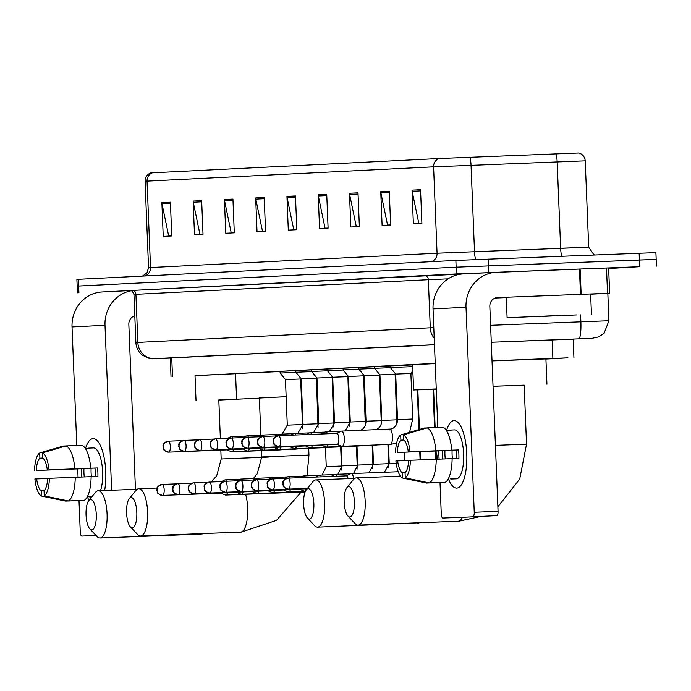 <?xml version="1.0" encoding="UTF-8"?>
<svg xmlns="http://www.w3.org/2000/svg" width="691" height="691" viewBox="0 0 691 691"><rect width="100%" height="100%" fill="white"/><g stroke="black" fill="none" stroke-linecap="round" stroke-linejoin="round"><path stroke-width="1.04" d="M285.461 379.601L287.292 425.155L302.477 424.542L300.645 378.996L285.461 379.601L280.131 373.054L280.062 371.352L279.216 371.404L295.817 370.687M295.808 370.601L311.563 369.901M311.555 369.815L327.309 369.115M327.301 369.029L343.056 368.329M343.056 368.243L358.802 367.543M364.2 375.671L366.031 421.225L381.216 420.612L379.385 375.058L364.2 375.671L358.871 369.124L358.802 367.422L357.955 367.474L374.548 366.757M374.548 366.671L390.303 365.971M390.294 365.885L412.596 364.934M435.218 363.38L195.026 375.723M545.925 359.078L567.967 357.852L492.027 360.832M102.009 291.982L456.406 273.938L639.667 266.709L609.954 268.454M77.435 292.872L77.167 286.126L78.644 286.039L456.138 267.184L654.697 259.462M573.193 339.177L491.275 342.261L591.919 338.34A16.886 15.893 -92.9 0 1 591.755 338.348M434.475 344.774L161.936 358.43A16.886 8.37 87.8 0 1 161.901 358.43L170.271 358.111M656.182 259.375L655.906 252.621L455.87 260.438L76.9 279.38L77.167 286.126L456.138 267.184L656.182 259.375L656.45 266.121M152.443 172.828L438.984 158.524L578.825 152.987C582.66 154.145 584.793 156.762 585.225 160.839L433.585 166.842L147.045 181.146A8.439 7.946 -92.9 0 1 152.443 172.828L150.828 172.923C147.097 174.391 145.179 177.172 145.075 181.267L148.548 267.65L437.058 253.226L588.697 247.223L593.854 254.668L594.623 254.944M151.502 172.923L150.828 172.923M358.007 192.849L359.363 226.588L350.838 227.011L349.482 193.273L358.007 192.849M389.275 191.286L390.631 225.024L382.106 225.456L380.75 191.709L389.275 191.286M420.543 189.723L421.899 223.469L413.373 223.893L412.017 190.146L420.543 189.723M264.204 197.531L265.56 231.269L257.035 231.701L255.679 197.954L264.204 197.531M232.936 199.094L234.292 232.832L225.767 233.256L224.411 199.518L232.936 199.094M201.668 200.649L203.024 234.396L194.499 234.819L193.143 201.081L201.668 200.649M170.401 202.213L171.757 235.959L163.231 236.382L161.875 202.636L170.401 202.213M326.739 194.404L328.095 228.151L319.57 228.574L318.214 194.836L326.739 194.404M295.472 195.968L296.828 229.714L288.302 230.138L286.946 196.391L295.472 195.968M296.828 229.602L293.77 229.749L287.085 197.566A6.755 6.357 -92.9 0 1 286.946 196.391M328.095 228.039L325.038 228.194L318.352 196.002A6.755 6.357 -92.9 0 1 318.214 194.836M171.748 235.847L168.699 235.994L162.014 203.81A6.755 6.357 -92.9 0 1 161.875 202.636M203.016 234.284L199.967 234.439L193.281 202.247A6.755 6.357 -92.9 0 1 193.143 201.081M234.284 232.72L231.235 232.876L224.549 200.684A6.755 6.357 -92.9 0 1 224.411 199.518M265.551 231.165L262.502 231.312L255.817 199.12A6.755 6.357 -92.9 0 1 255.679 197.954M421.899 223.357L418.841 223.504L412.164 191.321A6.755 6.357 -92.9 0 1 412.017 190.146M390.631 224.912L387.573 225.067L380.896 192.875A6.755 6.357 -92.9 0 1 380.75 191.709M359.363 226.475L356.306 226.631L349.629 194.439A6.755 6.357 -92.9 0 1 349.482 193.273M88.975 500.353A33.773 11.384 87.8 0 1 87.377 496.812A33.773 11.384 87.8 0 0 88.975 500.353M85.494 448.589A33.773 11.384 87.8 0 1 93.035 438.647A33.773 11.384 87.8 0 1 100.42 445.643A33.773 11.384 87.8 0 1 104.626 490.524A33.773 11.384 87.8 0 0 103.78 455.965A33.773 11.384 87.8 0 0 93.078 438.647A33.773 11.384 87.8 0 0 93.035 438.647A33.773 11.384 87.8 0 0 85.494 448.589M102.441 291.956A33.773 31.795 87.1 0 0 102.113 291.973A33.773 31.795 87.1 0 0 72.028 326.938L76.796 445.505M131.411 290.738A33.773 31.795 87.1 0 0 105.006 325.297L111.631 490.247M77.729 468.904L78.066 477.153M79.007 500.569L80.26 531.923A4.224 1.425 -92.2 0 0 81.849 536.078A4.224 1.425 -92.2 0 0 81.858 536.078L95.98 535.37M135.453 489.323L128.828 324.364A8.439 7.946 -92.9 0 1 134.805 315.865M134.149 316.072L134.814 316.046M44.051 490.731L41.21 490.835A16.886 5.692 87.8 0 1 36.64 478.923L47.644 478.492M65.991 445.954L63.27 446.058L39.689 452.976L39.897 458.168A16.886 5.692 87.8 0 0 36.295 470.485L83.957 468.636A16.886 5.692 -92.2 0 0 84.267 476.911M39.897 458.168L42.782 458.055M91.419 476.643A16.886 5.692 87.8 0 1 91.108 468.23M87.325 496.786L92.015 496.604A24.487 8.257 87.8 0 1 90.607 497.036A24.487 8.257 87.8 0 1 90.581 497.045A24.487 8.257 87.8 0 1 89.174 496.743L87.316 496.82M93.406 447.932A24.487 8.257 87.8 0 1 93.44 447.923A24.487 8.257 87.8 0 1 101.784 463.549A24.487 8.257 87.8 0 1 100.506 490.679M87.299 448.519A24.487 8.257 87.8 0 1 88.647 448.113A24.487 8.257 87.8 0 1 88.673 448.113A24.487 8.257 87.8 0 1 90.08 448.407L85.434 448.589M49.398 478.284A21.948 7.402 87.8 0 1 44.259 495.888L44.051 490.696A16.886 5.692 87.8 0 0 47.644 478.371L97.915 476.393A24.487 8.257 87.8 0 0 97.578 467.954L49.052 469.854L94.961 468.083A16.886 5.692 -92.2 0 1 95.306 476.488M36.295 470.485L81.339 468.766A24.487 8.257 87.8 0 0 81.659 477.006M47.308 469.94A16.886 5.692 87.8 0 0 42.738 458.021L42.531 452.838L66.111 445.92L82.004 445.298A27.865 9.389 87.8 0 1 90.789 468.204M91.126 476.643A27.865 9.389 87.8 0 1 84.207 500.336L68.323 500.949L44.259 495.888M66.111 445.92A27.865 9.389 87.8 0 1 74.904 468.826M75.241 477.256A27.865 9.389 87.8 0 1 68.323 500.949M34.55 470.58A21.948 7.402 87.8 0 1 39.689 452.976M42.531 452.838A21.948 7.402 87.8 0 1 49.052 469.854M81.365 500.474L65.481 501.096L41.417 496.026A21.948 7.402 87.8 0 1 34.887 479.01L36.64 478.923M41.21 490.835L41.417 496.026M83.957 468.636L81.339 468.766M97.578 467.954L94.961 468.083M91.773 529.885A15.193 5.122 -92.2 0 0 96.282 514.45A15.193 5.122 -92.2 0 0 90.556 499.515A15.193 5.122 -92.2 0 0 88.785 500.595A15.193 5.122 -92.2 0 0 86.047 514.899A15.193 5.122 -92.2 0 0 89.882 528.952A15.193 5.122 -92.2 0 0 91.773 529.885M88.785 500.595L95.401 492.45A23.641 7.972 87.8 0 1 98.157 490.774A23.641 7.972 87.8 0 1 98.191 490.774A23.641 7.972 87.8 0 1 107.07 514.035A23.641 7.972 87.8 0 1 100.057 538.013A23.641 7.972 87.8 0 1 100.031 538.013A23.641 7.972 87.8 0 1 97.111 536.562L89.882 528.952M259.358 398.241L218.814 399.925L220.369 438.638M218.814 400.072L259.358 398.146M196.037 400.84L195.017 375.533L235.562 373.745M132.309 527.864A15.193 5.122 -92.2 0 0 136.818 512.42A15.193 5.122 -92.2 0 0 131.091 497.494A15.193 5.122 -92.2 0 0 129.312 498.574A15.193 5.122 -92.2 0 0 126.583 512.877A15.193 5.122 -92.2 0 0 130.418 526.931A15.193 5.122 -92.2 0 0 132.309 527.864M129.312 498.574L135.937 490.42A23.641 7.972 87.8 0 1 138.692 488.744A23.641 7.972 87.8 0 1 138.727 488.744A23.641 7.972 87.8 0 1 147.606 512.014A23.641 7.972 87.8 0 1 140.593 535.991A23.641 7.972 87.8 0 1 140.558 535.991A23.641 7.972 87.8 0 1 137.647 534.532L130.418 526.931M301.907 396.142L301.336 396.168M301.328 396.073L301.898 396.047M317.091 395.477L317.653 395.451M317.661 395.667L317.1 395.693M286.152 396.746L259.35 397.904L260.853 435.295M259.35 398.042L286.143 396.669M236.572 398.819L235.553 373.511L280.071 371.559M309.343 519.019A15.193 5.122 -92.2 0 0 313.852 503.584A15.193 5.122 -92.2 0 0 308.126 488.649A15.193 5.122 -92.2 0 0 306.346 489.729A15.193 5.122 -92.2 0 0 303.617 504.041A15.193 5.122 -92.2 0 0 307.452 518.086A15.193 5.122 -92.2 0 0 309.343 519.019M306.346 489.729L312.971 481.584A23.641 7.972 87.8 0 1 315.727 479.908A23.641 7.972 87.8 0 1 315.761 479.908A23.641 7.972 87.8 0 1 324.64 503.178A23.641 7.972 87.8 0 1 317.627 527.147A23.641 7.972 87.8 0 1 317.592 527.147A23.641 7.972 87.8 0 1 314.681 525.696L307.452 518.086M436.263 389.206L413.607 389.983L436.246 388.929M413.607 389.983L412.587 364.675L435.235 363.621M349.879 516.998A15.193 5.122 -92.2 0 0 354.388 501.562A15.193 5.122 -92.2 0 0 348.661 486.628A15.193 5.122 -92.2 0 0 346.882 487.708A15.193 5.122 -92.2 0 0 344.153 502.012A15.193 5.122 -92.2 0 0 347.988 516.065A15.193 5.122 -92.2 0 0 349.879 516.998M346.882 487.708L353.498 479.563A23.641 7.972 87.8 0 1 356.262 477.887A23.641 7.972 87.8 0 1 356.288 477.887A23.641 7.972 87.8 0 1 365.176 501.148A23.641 7.972 87.8 0 1 358.163 525.125A23.641 7.972 87.8 0 1 358.128 525.125A23.641 7.972 87.8 0 1 355.217 523.674L347.988 516.065M497.883 506.745L519.701 479.139L526.525 444.192L524.158 385.146L493.046 386.312M493.046 386.234L524.158 385.284M492.027 360.927L545.916 358.923L546.935 384.231M226.639 481.221A7.601 2.565 -92.2 0 0 225.093 479.865A7.601 2.565 -92.2 0 0 225.085 479.865A7.601 2.565 -92.2 0 0 224.722 479.969L221.414 481.601M220.705 493.132L225.301 494.981A7.601 2.565 -92.2 0 0 225.689 495.05A7.601 2.565 -92.2 0 0 227.425 492.7M220.835 493.132A5.485 1.848 -92.2 0 0 220.844 493.132A5.485 1.848 -92.2 0 0 221.293 492.933M332.155 377.83L332.725 377.813M225.689 495.05A7.601 2.565 -92.2 0 0 225.698 495.05L305.128 491.957M220.844 493.132L162.54 495.395A5.485 1.848 -92.2 0 0 162.549 495.395A5.485 1.848 -92.2 0 0 164.182 489.833A5.485 1.848 -92.2 0 0 162.117 484.426A5.485 1.848 -92.2 0 0 162.109 484.434L176.499 483.873M242.386 480.435A7.601 2.565 -92.2 0 0 240.848 479.079A7.601 2.565 -92.2 0 0 240.831 479.079A7.601 2.565 -92.2 0 0 240.468 479.183L237.16 480.815M236.452 492.346L241.047 494.195A7.601 2.565 -92.2 0 0 241.435 494.264A7.601 2.565 -92.2 0 0 241.444 494.264A7.601 2.565 -92.2 0 0 243.18 491.914M192.253 483.087L177.863 483.64A5.485 1.848 -92.2 0 0 177.855 483.64L177.803 483.648A5.485 5.165 -92.9 0 1 177.855 483.64A5.485 1.848 -92.2 0 1 179.928 489.047A5.485 1.848 -92.2 0 1 178.295 494.609C170.573 492.147 173.907 491.163 172.62 489.72C173.726 488.641 169.727 486.974 177.803 483.648A5.485 5.165 -92.9 0 0 172.914 489.332A5.485 5.165 87.1 0 0 178.295 494.609A5.485 1.848 -92.2 0 0 178.295 494.609A5.485 1.848 -92.2 0 0 178.287 494.609L236.59 492.346A5.485 1.848 -92.2 0 0 236.598 492.338A5.485 1.848 -92.2 0 0 236.59 492.346A5.485 1.848 -92.2 0 0 237.039 492.147M347.91 377.044L348.471 377.027M258.132 479.649A7.601 2.565 -92.2 0 0 256.594 478.293A7.601 2.565 -92.2 0 0 256.586 478.293A7.601 2.565 -92.2 0 0 256.214 478.397L252.915 480.029M252.198 491.56L256.802 493.409A7.601 2.565 -92.2 0 0 257.182 493.478A7.601 2.565 -92.2 0 0 258.926 491.128M208 482.301L193.61 482.854A5.485 1.848 -92.2 0 0 193.601 482.854L193.549 482.862A5.485 5.165 -92.9 0 1 193.601 482.854A5.485 1.848 -92.2 0 1 195.674 488.261A5.485 1.848 -92.2 0 1 194.041 493.823C186.328 491.361 189.654 490.377 188.367 488.934C189.472 487.855 185.473 486.188 193.549 482.862A5.485 5.165 -92.9 0 0 188.66 488.546A5.485 5.165 87.1 0 0 194.041 493.823L194.041 493.823A5.485 1.848 -92.2 0 0 194.041 493.823L252.336 491.551A5.485 1.848 -92.2 0 0 252.345 491.551A5.485 1.848 -92.2 0 0 252.336 491.551A5.485 1.848 -92.2 0 0 252.794 491.361M363.656 376.258L364.226 376.241M257.182 493.478A7.601 2.565 -92.2 0 0 257.19 493.478L305.275 491.612M273.886 478.863A7.601 2.565 -92.2 0 0 272.34 477.507A7.601 2.565 -92.2 0 0 272.332 477.507A7.601 2.565 -92.2 0 0 271.96 477.611L268.661 479.243M267.944 490.774L272.548 492.623A7.601 2.565 -92.2 0 0 272.928 492.692A7.601 2.565 -92.2 0 0 274.673 490.342M209.779 493.037A5.485 1.848 -92.2 0 0 209.788 493.037L268.082 490.765A5.485 1.848 -92.2 0 0 268.082 490.765A5.485 1.848 -92.2 0 0 268.091 490.765A5.485 1.848 -92.2 0 0 268.54 490.575M379.402 375.472L379.972 375.455M272.928 492.692A7.601 2.565 -92.2 0 0 272.936 492.692L305.353 491.431M289.633 478.077A7.601 2.565 -92.2 0 0 288.087 476.721A7.601 2.565 -92.2 0 0 288.078 476.721A7.601 2.565 -92.2 0 0 287.706 476.825L284.407 478.457M283.69 489.988L288.294 491.837A7.601 2.565 -92.2 0 0 288.683 491.906A7.601 2.565 -92.2 0 0 288.691 491.906A7.601 2.565 -92.2 0 0 290.419 489.556M239.492 480.729L225.111 481.282A5.485 1.848 -92.2 0 0 225.102 481.282L225.05 481.29A5.485 5.165 -92.9 0 1 225.102 481.282A5.485 1.848 -92.2 0 1 227.166 486.689A5.485 1.848 -92.2 0 1 225.542 492.251C217.82 489.789 221.146 488.805 219.868 487.362C220.965 486.283 216.965 484.616 225.05 481.29A5.485 5.165 -92.9 0 0 220.161 486.965A5.485 5.165 87.1 0 0 225.542 492.251A5.485 1.848 -92.2 0 0 225.542 492.251A5.485 1.848 -92.2 0 0 225.534 492.251L283.828 489.979A5.485 1.848 -92.2 0 0 283.837 489.979L283.828 489.979A5.485 1.848 -92.2 0 0 284.286 489.789M395.148 374.686L395.718 374.669M410.895 373.9L412.959 373.822M305.465 477.464A7.601 2.565 -92.2 0 0 303.833 475.935A7.601 2.565 -92.2 0 0 303.824 475.935A7.601 2.565 -92.2 0 0 303.453 476.039L300.153 477.671M299.436 489.202L304.04 491.051A7.601 2.565 -92.2 0 0 304.429 491.12A7.601 2.565 -92.2 0 0 306.165 488.77M255.238 479.934L240.857 480.495A5.485 1.848 -92.2 0 0 240.848 480.495L240.796 480.504A5.485 5.165 -92.9 0 1 240.848 480.495A5.485 1.848 -92.2 0 1 242.912 485.903A5.485 1.848 -92.2 0 1 241.289 491.465C233.567 489.003 236.892 488.019 235.614 486.576C236.711 485.497 232.712 483.83 240.796 480.504A5.485 5.165 -92.9 0 0 235.907 486.179A5.485 5.165 87.1 0 0 241.289 491.465A5.485 1.848 -92.2 0 0 241.289 491.465A5.485 1.848 -92.2 0 0 241.28 491.465L299.583 489.193A5.485 1.848 -92.2 0 0 299.583 489.193A5.485 1.848 -92.2 0 0 300.032 489.003M304.429 491.12A7.601 2.565 -92.2 0 0 304.437 491.12L305.517 491.076M321.289 476.85A7.601 2.565 -92.2 0 0 319.579 475.149A7.601 2.565 -92.2 0 0 319.57 475.149A7.601 2.565 -92.2 0 0 319.207 475.253L315.519 477.075M337.113 476.229A7.601 2.565 -92.2 0 0 335.334 474.363A7.601 2.565 -92.2 0 0 335.325 474.363A7.601 2.565 -92.2 0 0 334.954 474.467L330.885 476.47M353.671 478.431A7.601 2.565 -92.2 0 0 351.08 473.577A7.601 2.565 -92.2 0 0 351.071 473.577A7.601 2.565 -92.2 0 0 350.7 473.672L346.26 475.874M348.126 478.647A5.485 1.848 -92.2 0 0 346.398 475.874A5.485 1.848 -92.2 0 0 346.39 475.874L288.095 478.137A5.485 1.848 -92.2 0 0 288.087 478.137L288.035 478.137A5.485 5.165 -92.9 0 1 288.087 478.137A5.485 1.848 -92.2 0 1 290.16 483.545A5.485 1.848 -92.2 0 1 288.527 489.107A5.485 1.848 -92.2 0 0 288.527 489.107L288.527 489.107C280.814 486.645 284.139 485.661 282.852 484.218C283.958 483.139 279.959 481.472 288.035 478.137A5.485 5.165 -92.9 0 0 283.146 483.821A5.485 5.165 87.1 0 0 288.527 489.107L307.452 488.373M232.789 437.982A7.601 2.565 -92.2 0 0 231.252 436.617A7.601 2.565 -92.2 0 0 230.872 436.721L227.572 438.353M182.657 440.625L168.267 441.186A5.485 1.848 -92.2 0 0 168.259 441.186L168.207 441.186A5.485 5.165 -92.9 0 1 168.259 441.186A5.485 1.848 -92.2 0 1 170.332 446.585A5.485 1.848 -92.2 0 1 168.699 452.147C160.986 449.686 164.311 448.701 163.024 447.258C164.13 446.187 160.131 444.512 168.207 441.186A5.485 5.165 -92.9 0 0 163.318 446.87A5.485 5.165 87.1 0 0 168.699 452.147L168.699 452.147A5.485 1.848 -92.2 0 0 168.699 452.147L226.994 449.884A5.485 1.848 -92.2 0 0 227.002 449.884A5.485 1.848 -92.2 0 0 226.994 449.884A5.485 1.848 -92.2 0 0 227.451 449.694M226.855 449.884L231.459 451.733A7.601 2.565 -92.2 0 0 231.839 451.802A7.601 2.565 -92.2 0 0 233.584 449.452M280.131 373.054L295.964 372.38M318.223 423.756L303.038 424.369L301.207 378.815L316.392 378.202L318.067 427.781M248.544 437.196A7.601 2.565 -92.2 0 0 246.998 435.831A7.601 2.565 -92.2 0 0 246.618 435.935L243.318 437.567M242.731 449.098A5.485 1.848 -92.2 0 0 242.74 449.098A5.485 1.848 -92.2 0 0 243.197 448.908M242.601 449.098L247.205 450.947A7.601 2.565 -92.2 0 0 247.585 451.016A7.601 2.565 -92.2 0 0 249.33 448.666M301.207 378.815L295.878 372.268L311.71 371.594M242.74 449.098A5.485 1.848 -92.2 0 0 242.748 449.098L184.445 451.361A5.485 1.848 -92.2 0 0 184.445 451.361A5.485 1.848 -92.2 0 0 184.454 451.361A5.485 1.848 -92.2 0 0 186.078 445.799A5.485 1.848 -92.2 0 0 184.013 440.4L198.403 439.839M333.969 422.97L318.784 423.583L316.953 378.029L332.138 377.416L333.813 426.995M264.29 436.401A7.601 2.565 -92.2 0 0 262.744 435.045A7.601 2.565 -92.2 0 0 262.364 435.149L259.065 436.781M200.191 450.575C192.478 448.113 195.803 447.129 194.525 445.686C195.622 444.615 191.623 442.94 199.708 439.614A5.485 5.165 -92.9 0 0 194.819 445.298A5.485 5.165 87.1 0 0 200.2 450.575A5.485 1.848 -92.2 0 1 200.191 450.575A5.485 1.848 -92.2 0 0 200.191 450.575L258.486 448.312A5.485 1.848 -92.2 0 0 258.494 448.312A5.485 1.848 -92.2 0 0 258.486 448.312A5.485 1.848 -92.2 0 0 258.944 448.113M258.348 448.312L262.951 450.161A7.601 2.565 -92.2 0 0 263.34 450.23A7.601 2.565 -92.2 0 0 265.076 447.88M316.953 378.029L311.624 371.482L327.456 370.808M349.715 422.184L334.53 422.797L332.708 377.243L347.893 376.63L349.56 426.209M280.036 435.615A7.601 2.565 -92.2 0 0 278.49 434.259A7.601 2.565 -92.2 0 0 278.11 434.363L274.811 435.995M229.896 438.267L215.514 438.828A5.485 1.848 -92.2 0 0 215.506 438.828L215.454 438.828A5.485 5.165 -92.9 0 1 215.506 438.828A5.485 1.848 -92.2 0 1 217.57 444.227A5.485 1.848 -92.2 0 1 215.946 449.789C208.224 447.327 211.55 446.343 210.271 444.9C211.368 443.821 207.369 442.154 215.454 438.828A5.485 5.165 -92.9 0 0 210.565 444.512A5.485 5.165 87.1 0 0 215.946 449.789A5.485 1.848 -92.2 0 0 215.946 449.789A5.485 1.848 -92.2 0 0 215.938 449.789L274.232 447.526A5.485 1.848 -92.2 0 0 274.241 447.526L274.232 447.526A5.485 1.848 -92.2 0 0 274.69 447.327M274.094 447.526L278.698 449.375A7.601 2.565 -92.2 0 0 279.086 449.444A7.601 2.565 -92.2 0 0 280.822 447.094M332.708 377.243L327.37 370.696L343.211 370.022M365.47 421.398L350.285 422.011L348.454 376.457L363.639 375.844L365.306 425.423M295.869 435.002A7.601 2.565 -92.2 0 0 294.236 433.473A7.601 2.565 -92.2 0 0 293.865 433.577L290.557 435.209M289.978 446.74A5.485 1.848 -92.2 0 0 289.987 446.74A5.485 1.848 -92.2 0 0 290.436 446.541M289.849 446.74L294.444 448.589A7.601 2.565 -92.2 0 0 294.832 448.658A7.601 2.565 -92.2 0 0 296.569 446.308M348.454 376.457L343.116 369.91L358.957 369.236M289.987 446.74L231.684 449.003A5.485 1.848 -92.2 0 0 231.692 449.003A5.485 1.848 -92.2 0 0 233.325 443.441A5.485 1.848 -92.2 0 0 231.26 438.034A5.485 1.848 -92.2 0 0 231.252 438.042L245.642 437.481M311.693 434.389A7.601 2.565 -92.2 0 0 309.991 432.687A7.601 2.565 -92.2 0 0 309.611 432.791L305.923 434.613M261.397 436.695L247.007 437.248A5.485 1.848 -92.2 0 0 246.998 437.248L246.946 437.256A5.485 5.165 -92.9 0 1 246.998 437.248A5.485 1.848 -92.2 0 1 249.071 442.655A5.485 1.848 -92.2 0 1 247.438 448.217C239.725 445.755 243.051 444.771 241.764 443.328C242.869 442.249 238.87 440.582 246.946 437.256A5.485 5.165 -92.9 0 0 242.057 442.94A5.485 5.165 87.1 0 0 247.438 448.217A5.485 1.848 -92.2 0 0 247.438 448.217A5.485 1.848 -92.2 0 0 247.43 448.217L305.733 445.954A5.485 1.848 -92.2 0 0 305.742 445.945A5.485 1.848 -92.2 0 0 305.733 445.954A5.485 1.848 -92.2 0 0 306.182 445.755M305.595 445.954L310.19 447.803A7.601 2.565 -92.2 0 0 310.579 447.872A7.601 2.565 -92.2 0 0 312.323 445.522M358.871 369.124L374.703 368.45M396.962 419.826L381.778 420.439L379.946 374.885L395.131 374.272L396.807 423.851M327.517 433.775A7.601 2.565 -92.2 0 0 325.737 431.901A7.601 2.565 -92.2 0 0 325.357 432.005L321.298 434.017M277.143 435.909L262.753 436.462A5.485 1.848 -92.2 0 0 262.744 436.462L262.692 436.47A5.485 5.165 -92.9 0 1 262.744 436.462A5.485 1.848 -92.2 0 1 264.817 441.869A5.485 1.848 -92.2 0 1 263.185 447.431C255.471 444.969 258.797 443.985 257.51 442.542C258.615 441.463 254.616 439.796 262.692 436.47A5.485 5.165 -92.9 0 0 257.803 442.154A5.485 5.165 87.1 0 0 263.185 447.431L263.185 447.431A5.485 1.848 -92.2 0 0 263.185 447.431L321.479 445.159A5.485 1.848 -92.2 0 0 321.488 445.159A5.485 1.848 -92.2 0 0 321.479 445.159A5.485 1.848 -92.2 0 0 321.937 444.969M321.341 445.168L325.945 447.017A7.601 2.565 -92.2 0 0 326.325 447.086A7.601 2.565 -92.2 0 0 328.07 444.736M379.946 374.885L374.617 368.338L390.45 367.664M412.708 419.04L397.524 419.653L395.693 374.099L410.877 373.486L412.708 419.04L409.556 432.35M337.087 444.382L341.691 446.231A7.601 2.565 -92.2 0 0 342.071 446.3A7.601 2.565 -92.2 0 0 344.334 438.578A7.601 2.565 -92.2 0 0 341.484 431.115A7.601 2.565 -92.2 0 0 341.104 431.219L336.664 433.412M395.693 374.099L390.363 367.552L412.665 366.627M278.922 446.645A5.485 1.848 -92.2 0 0 278.931 446.645L337.225 444.373A5.485 1.848 -92.2 0 0 337.225 444.373A5.485 1.848 -92.2 0 0 337.234 444.373A5.485 1.848 -92.2 0 0 338.858 438.802A5.485 1.848 -92.2 0 0 336.802 433.412A5.485 1.848 -92.2 0 0 336.793 433.412M456.751 488.105A33.773 11.384 87.8 0 1 448.381 478.785A33.773 11.384 87.8 0 0 456.708 488.114A33.773 11.384 87.8 0 0 456.751 488.105A33.773 11.384 87.8 0 0 463.48 480.565A33.773 11.384 87.8 0 0 461.424 427.617A33.773 11.384 87.8 0 0 454.039 420.62A33.773 11.384 87.8 0 1 454.082 420.62A33.773 11.384 87.8 0 1 466.77 453.857A33.773 11.384 87.8 0 1 456.751 488.105M446.498 430.562A33.773 11.384 87.8 0 1 454.039 420.62A33.773 11.384 87.8 0 0 446.498 430.562M581.157 294.34L580.483 294.366L579.473 269.058L580.138 269.032L581.157 294.34L609.652 293.26L590.65 294.211M579.473 269.058L496.423 272.289A33.773 31.795 87.1 0 0 496.095 272.306A33.773 31.795 87.1 0 0 466.01 307.27L474.242 512.256L498.064 511.331L489.833 306.338A8.439 7.946 -92.9 0 1 497.356 297.596A8.439 7.946 -92.9 0 1 497.442 297.596L580.483 294.366M580.138 269.032L608.633 267.953L609.652 293.26M463.445 273.938A33.773 31.795 87.1 0 0 463.117 273.947A33.773 31.795 87.1 0 0 433.032 308.912L437.8 427.479M437.092 459.204L438.733 450.886L439.07 459.126M440.012 482.543L441.264 513.905A4.224 1.425 -92.2 0 0 442.853 518.051A4.224 1.425 -92.2 0 0 442.862 518.051L466.684 517.118A4.224 1.425 87.8 0 1 466.675 517.118L496.82 515.616L466.684 517.118M472.99 516.54A4.224 1.425 -92.2 0 0 474.242 512.256M498.064 511.331A4.224 1.425 87.8 0 1 496.82 515.616M495.145 298.046L506.287 297.614M403.535 434.812A21.948 7.402 87.8 0 1 410.057 451.828L408.312 451.914A16.886 5.692 87.8 0 0 403.743 440.003L403.535 434.812L427.116 427.893L443 427.271A27.865 9.389 87.8 0 1 451.793 450.178L458.582 449.927A24.487 8.257 87.8 0 1 458.919 458.366L408.649 460.344A16.886 5.692 87.8 0 1 405.056 472.67L402.214 472.808A16.886 5.692 87.8 0 1 397.645 460.897L408.64 460.474M426.995 427.928L424.274 428.031L400.694 434.95L400.901 440.141A16.886 5.692 87.8 0 0 397.299 452.458L444.952 450.61A16.886 5.692 -92.2 0 0 445.272 458.884M400.901 440.141L403.786 440.029M452.424 458.617A16.886 5.692 87.8 0 1 452.113 450.212M453.02 478.578A24.487 8.257 87.8 0 1 451.612 479.018A24.487 8.257 87.8 0 1 451.586 479.018A24.487 8.257 87.8 0 1 450.178 478.716L453.02 478.578M454.41 429.906A24.487 8.257 87.8 0 1 454.445 429.897A24.487 8.257 87.8 0 1 463.644 453.996A24.487 8.257 87.8 0 1 456.38 478.828A24.487 8.257 87.8 0 1 456.345 478.828A24.487 8.257 87.8 0 1 456.319 478.828M448.304 430.493A24.487 8.257 87.8 0 1 449.651 430.087A24.487 8.257 87.8 0 1 449.677 430.087A24.487 8.257 87.8 0 1 451.085 430.381L446.438 430.562M397.299 452.458L442.344 450.739A24.487 8.257 87.8 0 0 442.663 458.979M452.13 458.617A27.865 9.389 87.8 0 1 445.211 482.309L429.327 482.923L405.263 477.861L405.056 472.67M427.116 427.893A27.865 9.389 87.8 0 1 435.909 450.8L410.057 451.828M451.793 450.178L435.909 450.8M436.246 459.23A27.865 9.389 87.8 0 1 429.327 482.923M395.554 452.553A21.948 7.402 87.8 0 1 400.694 434.95M410.402 460.258A21.948 7.402 87.8 0 1 405.263 477.861M402.214 472.808L402.421 477.999L426.485 483.069L442.37 482.413M402.421 477.999A21.948 7.402 87.8 0 1 395.891 460.983L397.645 460.897M408.312 451.914L455.965 450.057A16.886 5.692 -92.2 0 1 456.302 458.461M444.952 450.61L442.344 450.739M458.582 449.927L455.965 450.057M563.485 315.329L507.099 317.73L563.485 315.329M540.008 316.495L576.778 314.932L540.008 316.495M171.748 357.886L172.491 376.5M552.135 339.851L552.886 358.422M584.284 321.635L602.181 321.004M490.601 325.323L608.935 320.736L607.83 293.355M580.595 314.88L580.872 321.747A16.886 2.842 87.7 0 1 578.704 338.789M139.72 290.073L461.536 274.068M608.65 268.315L610.689 268.298M78.921 292.785L78.377 279.285M639.667 266.709L639.132 253.217M488.762 272.582L488.226 259.082M456.406 273.938L455.87 260.438M142.622 342.321L135.877 342.529L137.846 342.408L135.92 294.323L133.942 294.444C132.62 291.343 131.255 289.995 129.856 290.393M434.466 344.679L154.413 358.664A16.886 15.893 -92.9 0 1 137.846 342.408L430.277 327.802L428.342 279.717L135.92 294.323A4.224 3.973 87.1 0 0 131.774 290.263M434.216 338.253A16.886 15.893 -92.9 0 1 430.277 327.802L433.784 327.638M448.07 278.862L428.342 279.717A4.224 3.973 87.1 0 0 424.205 275.657M154.413 358.664L161.936 358.43M592.118 338.322A16.886 15.893 -92.9 0 1 591.919 338.34L598.924 336.837L604.124 333.226L608.935 320.736M559.494 248.302L581.943 247.49M438.984 158.524A8.439 7.946 87.1 0 0 433.585 166.842L437.058 253.226A8.439 7.946 -92.9 0 1 431.288 261.664M469.69 157.22A8.439 1.425 87.7 0 1 471.037 165.261L474.51 251.645A8.439 1.425 -92.3 0 0 475.797 259.583M144.747 275.977A8.439 7.946 -92.9 0 0 150.517 267.529L147.045 181.146L145.075 181.267M555.814 153.817A8.439 1.425 87.7 0 1 557.162 161.849L560.634 248.233A8.439 1.425 -92.3 0 0 561.947 256.214M295.523 197.142L287.085 197.566M264.256 198.706L255.817 199.12M232.988 200.26L224.549 200.684M201.712 201.824L193.281 202.247M170.444 203.387L162.014 203.81M326.791 195.579L318.352 196.002M358.059 194.016L349.629 194.439M389.327 192.461L380.896 192.875M420.594 190.897L412.164 191.321M105.006 325.297L72.028 326.938M207.887 533.374L200.105 534.117A23.641 7.972 -92.2 0 0 200.105 534.117A23.641 7.972 -92.2 0 0 200.131 534.117A23.641 7.972 -92.2 0 0 201.625 533.616M268.428 457.079L221.18 458.979L216.689 475.866L211.161 481.998M240.606 532.096A23.641 7.972 -92.2 0 0 240.641 532.096A23.641 7.972 -92.2 0 0 240.667 532.096A23.641 7.972 -92.2 0 0 247.24 518.846A23.641 7.972 -92.2 0 0 245.599 494.281M308.696 448.468L308.963 455.058L261.716 456.958L257.225 473.845L253.286 478.595M417.64 523.26A23.641 7.972 -92.2 0 0 417.666 523.26A23.641 7.972 -92.2 0 0 417.701 523.251A23.641 7.972 -92.2 0 0 419.195 522.75M458.176 521.23A23.641 7.972 -92.2 0 0 458.202 521.23A23.641 7.972 -92.2 0 0 458.237 521.23A23.641 7.972 -92.2 0 0 462.374 517.291M526.525 444.192L495.421 445.367M162.532 495.395A5.485 1.848 -92.2 0 0 162.54 495.395C154.827 492.933 158.161 491.949 156.874 490.506C157.98 489.427 153.972 487.76 162.057 484.434A5.485 5.165 -92.9 0 1 162.109 484.434L162.057 484.434A5.485 5.165 -92.9 0 0 157.168 490.118A5.485 5.165 87.1 0 0 162.549 495.395M325.487 447.638L326.256 466.65L341.432 466.036L341.276 470.061M341.233 446.852L342.002 465.864L357.187 465.25L357.031 469.275M356.988 446.066L357.748 465.078L372.933 464.464L372.777 468.489M209.788 493.037C202.074 490.575 205.4 489.591 204.121 488.148C205.218 487.069 201.219 485.402 209.295 482.076A5.485 5.165 -92.9 0 0 204.406 487.751A5.485 5.165 87.1 0 0 209.796 493.037A5.485 1.848 -92.2 0 0 209.796 493.037A5.485 1.848 -92.2 0 0 211.42 487.475A5.485 1.848 -92.2 0 0 209.356 482.068L223.746 481.515M372.734 445.28L373.494 464.292L388.679 463.678L388.523 467.703M388.48 444.494L389.24 463.497L396.168 463.195M270.993 479.148L256.542 479.718C248.458 483.044 252.465 484.711 251.36 485.79C252.647 487.233 249.313 488.217 257.026 490.679A5.485 1.848 -92.2 0 0 257.026 490.679A5.485 1.848 -92.2 0 0 257.035 490.679A5.485 1.848 -92.2 0 0 258.667 485.117A5.485 1.848 -92.2 0 0 256.603 479.709A5.485 1.848 -92.2 0 0 256.594 479.709A5.485 5.165 -92.9 0 0 256.542 479.718A5.485 5.165 -92.9 0 0 251.654 485.393A5.485 5.165 87.1 0 0 257.035 490.679M307.314 488.546L272.781 489.893C265.068 487.431 268.393 486.447 267.106 485.004C268.212 483.925 264.212 482.258 272.289 478.932A5.485 5.165 -92.9 0 0 267.4 484.607A5.485 5.165 87.1 0 0 272.781 489.893A5.485 1.848 -92.2 0 0 272.781 489.893L272.781 489.893A5.485 1.848 -92.2 0 0 274.413 484.331A5.485 1.848 -92.2 0 0 272.349 478.923A5.485 1.848 -92.2 0 0 272.34 478.923L286.739 478.362M282.757 449.651L279.967 449.936A7.601 2.565 -92.2 0 0 280.14 449.91A7.601 2.565 -92.2 0 0 280.511 449.737M179.064 446.084A5.485 5.165 -92.9 0 1 184.013 440.4L183.953 440.4C175.877 443.726 179.876 445.401 178.77 446.472C180.057 447.915 176.732 448.9 184.445 451.361A5.485 5.165 87.1 0 1 179.064 446.084M298.503 448.865L295.722 449.15A7.601 2.565 -92.2 0 0 295.886 449.124A7.601 2.565 -92.2 0 0 296.258 448.951M200.2 450.575A5.485 1.848 -92.2 0 0 201.824 445.013A5.485 1.848 -92.2 0 0 199.768 439.614L199.708 439.614A5.485 5.165 -92.9 0 1 199.759 439.614A5.485 1.848 -92.2 0 1 199.768 439.614L214.15 439.053M314.25 448.079L311.468 448.355A7.601 2.565 -92.2 0 0 311.632 448.338A7.601 2.565 -92.2 0 0 312.004 448.165M329.996 447.293L327.214 447.569A7.601 2.565 -92.2 0 0 327.387 447.552A7.601 2.565 -92.2 0 0 327.75 447.379M231.675 449.003A5.485 1.848 -92.2 0 0 231.684 449.003C223.97 446.541 227.304 445.557 226.017 444.114C227.123 443.035 223.115 441.368 231.2 438.042A5.485 5.165 -92.9 0 1 231.252 438.042L231.2 438.042A5.485 5.165 -92.9 0 0 226.311 443.726A5.485 5.165 87.1 0 0 231.692 449.003M345.742 446.507L342.961 446.783A7.601 2.565 -92.2 0 0 343.133 446.766A7.601 2.565 -92.2 0 0 343.496 446.593M361.497 445.721L358.707 445.997A7.601 2.565 -92.2 0 0 358.879 445.98A7.601 2.565 -92.2 0 0 359.251 445.807M377.243 444.935L374.462 445.211A7.601 2.565 -92.2 0 0 374.626 445.194A7.601 2.565 -92.2 0 0 374.997 445.021M278.931 446.645C271.218 444.183 274.543 443.199 273.265 441.756C274.362 440.677 270.362 439.01 278.438 435.684A5.485 5.165 -92.9 0 0 273.55 441.359A5.485 5.165 87.1 0 0 278.939 446.645A5.485 1.848 -92.2 0 0 278.939 446.645A5.485 1.848 -92.2 0 0 280.563 441.083A5.485 1.848 -92.2 0 0 278.499 435.675L336.802 433.412M396.599 443.242L390.208 444.425A7.601 2.565 -92.2 0 0 390.372 444.408A7.601 2.565 -92.2 0 0 392.471 436.703A7.601 2.565 -92.2 0 0 389.612 429.241A7.601 2.565 -92.2 0 0 389.448 429.266M466.01 307.27L433.032 308.912M607.527 293.33L606.508 268.022M170.262 357.964L171.014 376.586M573.185 339.039L573.927 357.67M161.901 358.43C148.617 358.776 155.475 359.052 148.824 358.266L142.406 355.2C138.364 351.935 136.187 347.711 135.877 342.529L133.942 294.444M608.788 268.402L610.749 268.289L608.685 269.11M585.225 160.839L588.697 247.223M148.548 267.65L146.941 272.945L142.493 276.089M130.841 290.54L102.113 291.973M88.673 448.113L93.44 447.923M90.581 497.045L91.704 497.002M137.198 489.254L98.191 490.774M200.105 534.117L100.031 538.013M220.826 450.117L221.18 458.979M301.121 492.113L276.495 520.358L241.392 532.061L140.558 535.991M157.177 488.027L138.727 488.744M306.977 475.814L308.963 455.058M261.466 450.653L261.716 456.958M425.457 522.508L317.592 527.147M354.768 478.388L315.761 479.908M480.945 516.41L458.962 521.195L358.128 525.125M400.443 476.168L356.288 477.887M326.256 466.65L322.101 475.054M340.663 446.878L341.432 466.036M240.269 479.278L225.093 479.865M342.002 465.864L337.847 474.268M356.418 446.092L357.187 465.25M256.015 478.492L240.848 479.079M305.197 491.785L241.435 494.264M357.748 465.078L353.602 473.482M372.164 445.306L372.933 464.464M271.77 477.706L256.594 478.293M373.494 464.292L369.037 472.877M387.91 444.52L388.679 463.678M287.516 476.92L272.34 477.507M389.24 463.497L384.438 472.281M404.002 452.234L404.339 460.638M303.263 476.134L288.087 476.721M305.431 491.258L288.683 491.906M417.278 389.897L418.867 429.612M419.757 451.629L420.085 459.878M319.009 475.348L303.833 475.935M404.572 452.208L404.909 460.612M433.032 389.327L434.57 427.599M435.511 451.007L435.84 459.247M334.755 474.562L319.579 475.149M417.848 389.879L419.437 429.448M420.327 451.612L420.655 459.852M257.026 490.679L307.167 488.727M350.51 473.776L335.334 474.363M433.603 389.309L435.14 427.582M436.081 450.981L436.41 459.23M398.215 471.746L351.08 473.577M287.292 425.155L282.092 434.121M246.428 436.03L231.252 436.617M300.645 378.996L300.974 378.521M302.477 424.542L302.321 428.567M279.967 449.936L231.839 451.802M303.038 424.369L297.838 433.335M262.174 435.244L246.998 435.831M316.392 378.21L316.72 377.735M295.722 449.15L247.585 451.016M295.878 372.268L295.808 370.566M318.784 423.583L313.584 432.549M277.92 434.458L262.744 435.045M332.138 377.416L332.466 376.949M311.468 448.355L263.34 450.23M311.624 371.482L311.555 369.78M334.53 422.797L329.331 431.763M293.666 433.672L278.49 434.259M347.893 376.63L348.212 376.163M327.214 447.569L279.086 449.444M327.37 370.696L327.301 368.994M350.285 422.011L345.077 430.977M309.413 432.886L294.236 433.473M363.639 375.844L363.958 375.377M342.961 446.783L294.832 448.658M343.116 369.91L343.056 368.208M366.031 421.225C365.781 426.252 363.63 429.379 359.57 430.614M325.167 432.1L309.991 432.687M379.385 375.058L379.705 374.591M381.216 420.612L381.061 424.637M358.707 445.997L310.579 447.872M381.778 420.439C381.536 425.466 379.376 428.593 375.317 429.828M340.913 431.314L325.737 431.901M395.131 374.272L395.459 373.805M374.462 445.211L326.325 447.086M374.617 368.338L374.548 366.636M397.524 419.653C397.282 424.68 395.122 427.807 391.063 429.042L341.484 431.115M410.877 373.486L412.829 370.661M390.208 444.425L342.071 446.3M390.363 367.552L390.294 365.85M496.095 272.306L463.117 273.947M449.677 430.087L454.445 429.897M451.586 479.018L456.345 478.828M591.453 314.345L590.632 293.977M507.099 317.73L506.278 297.251"/></g></svg>
